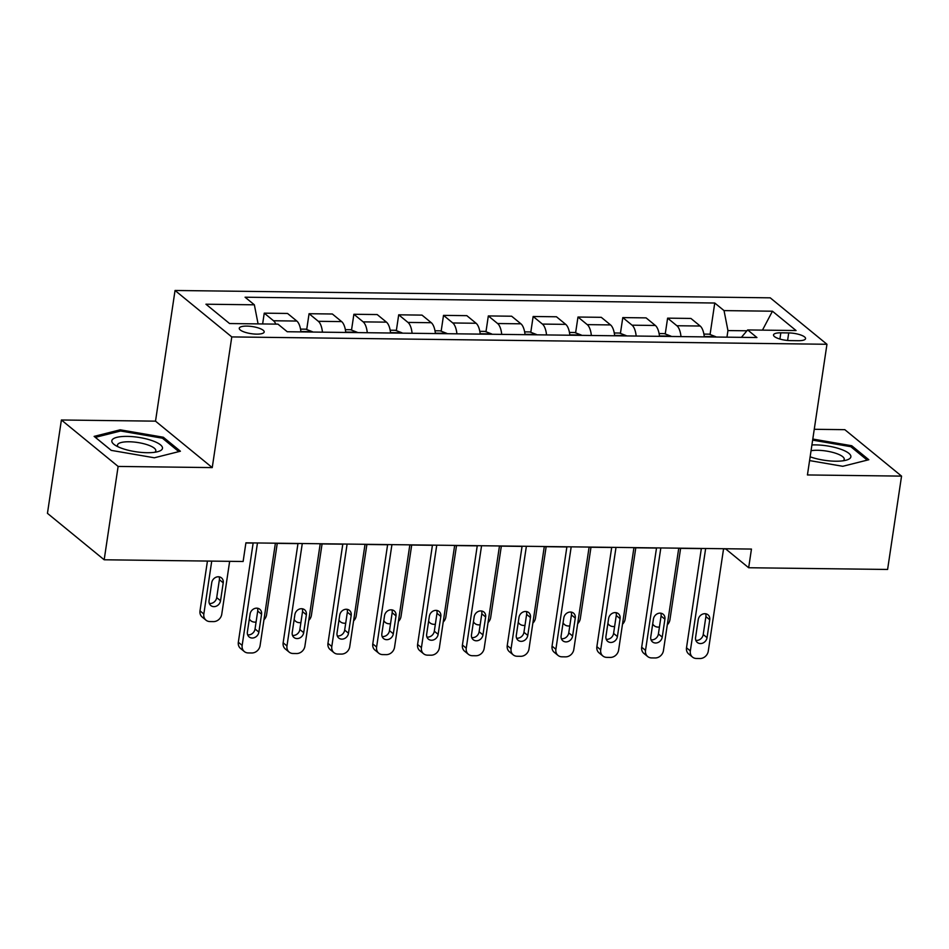 <?xml version="1.0" encoding="UTF-8"?>
<svg xmlns="http://www.w3.org/2000/svg" width="949" height="949" viewBox="0 0 949 949"><rect width="100%" height="100%" fill="white"/><g stroke="black" fill="none" stroke-linecap="round" stroke-linejoin="round"><path stroke-width="1.42" d="M256.633 334.131A12.61 3.606 8.5 0 0 264.19 331.984A12.61 3.606 8.5 0 0 246.811 326.1A12.61 3.606 8.5 0 0 239.255 328.259A12.61 3.606 8.5 0 0 256.633 334.131M61.4 419.992L118.127 466.433L212.244 467.596L155.517 421.154L61.4 419.992L47.45 513.338L104.176 559.78L243.122 561.5L245.91 542.828L751.454 549.068L748.666 567.739L887.6 569.459L901.55 476.113L844.824 429.672L814.254 429.292M155.517 421.154L175.043 290.477L770.232 297.832L826.959 344.273L231.781 336.919L175.043 290.477M788.726 332.921L780.837 332.826A12.207 3.488 8.5 0 0 773.518 334.914A12.207 3.488 8.5 0 0 790.351 340.608L798.239 340.703A12.207 3.488 8.5 0 0 805.559 338.615A12.207 3.488 8.5 0 0 788.726 332.921L787.599 340.466M746.934 330.798L727.942 330.572L724.04 310.608L714.763 303.016L245.079 297.215L254.356 304.807L258.081 323.894M724.04 310.608L772.45 311.213L796.057 330.537L747.658 329.944L741.406 337.346M254.356 304.807L205.945 304.214L229.563 323.538L277.962 324.143L287.239 331.735L756.934 337.536L747.658 329.944M118.127 466.433L104.176 559.78M212.244 467.596L231.781 336.919M826.959 344.273L807.433 474.951L901.55 476.113M723.553 548.89L725.665 548.913L748.666 567.739M245.886 542.982L253.146 543.077M275.376 543.35L297.962 543.623M320.193 543.907L342.791 544.18M365.009 544.453L387.607 544.738M409.826 545.011L432.424 545.295M454.642 545.568L477.24 545.841M499.459 546.114L522.057 546.399M544.275 546.671L566.873 546.956M589.092 547.229L611.69 547.502M633.92 547.775L656.506 548.059M678.737 548.332L701.335 548.617M726.958 337.168L727.942 330.572M714.763 303.016L710.066 334.522M704.3 336.883A15.753 6.524 -89.3 0 0 700.184 326.029L690.908 318.437L667.61 318.152L665.237 333.965M275.839 324.107A15.753 6.524 -89.3 0 0 273.526 320.762L264.249 313.158L262.636 323.953M264.249 313.158L287.547 313.455L296.823 321.047A15.753 6.524 -89.3 0 1 300.94 331.901M322.446 332.174A15.753 6.524 -89.3 0 0 318.342 321.308L309.066 313.716L306.705 329.54M309.066 313.716L332.364 314L341.64 321.604A15.753 6.524 -89.3 0 1 345.756 332.458M367.275 332.719A15.753 6.524 -89.3 0 0 363.159 321.865L353.882 314.273L351.521 330.086M353.882 314.273L377.192 314.558L386.468 322.15A15.753 6.524 -89.3 0 1 390.573 333.004M412.091 333.277A15.753 6.524 -89.3 0 0 407.975 322.423L398.699 314.819L396.338 330.643M398.699 314.819L422.008 315.115L431.285 322.707A15.753 6.524 -89.3 0 1 435.389 333.562M456.908 333.834A15.753 6.524 -89.3 0 0 452.792 322.968L443.515 315.376L441.155 331.201M443.515 315.376L466.825 315.661L476.101 323.265A15.753 6.524 -89.3 0 1 480.206 334.119M501.724 334.38A15.753 6.524 -89.3 0 0 497.608 323.526L488.332 315.934L485.971 331.747M488.332 315.934L511.641 316.219L520.918 323.811A15.753 6.524 -89.3 0 1 525.034 334.677M546.541 334.938A15.753 6.524 -89.3 0 0 542.425 324.084L533.148 316.492L530.788 332.304M533.148 316.492L556.458 316.776L565.734 324.368A15.753 6.524 -89.3 0 1 569.851 335.222M591.357 335.495A15.753 6.524 -89.3 0 0 587.253 324.629L577.977 317.037L575.604 332.862M577.977 317.037L601.275 317.322L610.551 324.926A15.753 6.524 -89.3 0 1 614.667 335.78M636.174 336.041A15.753 6.524 -89.3 0 0 632.07 325.187L622.793 317.595L620.421 333.407M622.793 317.595L646.091 317.879L655.368 325.471A15.753 6.524 -89.3 0 1 659.484 336.337M680.991 336.598A15.753 6.524 -89.3 0 0 676.886 325.744L667.61 318.152M762.462 330.122L772.45 311.213M809.58 460.585L842.759 466.291L868.821 459.731L851.739 445.745L812.795 439.043M111.211 450.372L154.355 457.786L180.417 451.226L163.335 437.24L120.191 429.814L94.129 436.386L111.211 450.372M851.502 447.264L851.739 445.745M119.989 431.154L120.191 429.814M163.098 438.758L163.335 437.24M723.577 548.724L708.274 651.144A7.877 6.809 129.3 0 1 699.982 658.523L696.4 658.476A7.877 6.809 129.3 0 1 692.521 657.111A7.877 6.809 129.3 0 1 690.338 650.919L705.653 548.51M701.358 548.451L686.507 647.787L690.338 650.919M707.052 637.657A6.299 5.445 -50.7 0 1 703.185 642.912A6.299 5.445 -50.7 0 1 697.325 642.473A6.299 5.445 -50.7 0 1 695.581 637.514L698.25 619.602A6.299 5.445 -50.7 0 1 702.118 614.347A6.299 5.445 -50.7 0 1 707.99 614.798A6.299 5.445 -50.7 0 1 709.733 619.744L707.052 637.657L703.221 634.525A6.299 5.445 -50.7 0 1 695.842 640.361M705.629 613.754A6.299 5.445 -50.7 0 1 705.902 616.601L703.221 634.525M692.521 657.111L688.689 653.968A7.877 6.809 -50.7 0 1 686.507 647.787M703.897 334.095L709.117 334.155L715.771 336.717A10.439 4.318 90.7 0 1 716.092 337.037M680.611 548.356L669.935 619.768A7.877 6.809 129.3 0 1 667.313 624.774M708.108 336.931L706.151 336.907M652.71 623.92A7.877 6.809 129.3 0 0 654.193 625.723A7.877 6.809 129.3 0 0 658.06 627.099L659.425 627.111M678.76 548.178L663.446 650.587A7.877 6.809 129.3 0 1 655.166 657.965L651.583 657.918A7.877 6.809 129.3 0 1 647.704 656.554A7.877 6.809 129.3 0 1 645.522 650.373L660.824 547.953M656.53 547.905L641.69 647.23L645.522 650.373M662.236 637.111A6.299 5.445 -50.7 0 1 658.369 642.354A6.299 5.445 -50.7 0 1 652.509 641.915A6.299 5.445 -50.7 0 1 650.765 636.969L653.434 619.045A6.299 5.445 -50.7 0 1 657.301 613.789A6.299 5.445 -50.7 0 1 663.173 614.24A6.299 5.445 -50.7 0 1 664.917 619.187L662.236 637.111L658.404 633.968A6.299 5.445 -50.7 0 1 651.026 639.816M660.812 613.208A6.299 5.445 -50.7 0 1 661.073 616.043L658.404 633.968M647.704 656.554L643.873 653.41A7.877 6.809 -50.7 0 1 641.69 647.23M633.944 547.62L618.629 650.029A7.877 6.809 129.3 0 1 610.349 657.42L606.755 657.372A7.877 6.809 129.3 0 1 602.888 655.996A7.877 6.809 129.3 0 1 600.705 649.816L616.008 547.395M611.714 547.348L596.874 646.672L600.705 649.816M617.419 636.554A6.299 5.445 -50.7 0 1 613.552 641.809A6.299 5.445 -50.7 0 1 607.68 641.358A6.299 5.445 -50.7 0 1 605.937 636.411L608.617 618.487A6.299 5.445 -50.7 0 1 612.485 613.244A6.299 5.445 -50.7 0 1 618.345 613.683A6.299 5.445 -50.7 0 1 620.088 618.629L617.419 636.554L613.588 633.422A6.299 5.445 -50.7 0 1 606.209 639.258M615.996 612.651A6.299 5.445 -50.7 0 1 616.257 615.498L613.588 633.422M602.888 655.996L599.056 652.865A7.877 6.809 -50.7 0 1 596.874 646.672M589.115 547.063L573.813 649.484A7.877 6.809 129.3 0 1 565.533 656.862L561.938 656.815A7.877 6.809 129.3 0 1 558.071 655.451A7.877 6.809 129.3 0 1 555.889 649.258L571.191 546.849M566.897 546.79L552.057 646.127L555.889 649.258M572.603 635.996A6.299 5.445 -50.7 0 1 568.736 641.251A6.299 5.445 -50.7 0 1 562.864 640.812A6.299 5.445 -50.7 0 1 561.12 635.854L563.801 617.941A6.299 5.445 -50.7 0 1 567.668 612.686A6.299 5.445 -50.7 0 1 573.528 613.125A6.299 5.445 -50.7 0 1 575.272 618.084L572.603 635.996L568.759 632.864A6.299 5.445 -50.7 0 1 561.393 638.701M571.179 612.093A6.299 5.445 -50.7 0 1 571.44 614.94L568.759 632.864M558.071 655.451L554.24 652.307A7.877 6.809 -50.7 0 1 552.057 646.127M659.081 333.538L664.3 333.597L670.955 336.16A10.439 4.318 90.7 0 1 671.275 336.48M635.794 547.798L625.118 619.211A7.877 6.809 129.3 0 1 622.497 624.217M663.292 336.385L661.323 336.361M607.894 623.363A7.877 6.809 129.3 0 0 609.377 625.177A7.877 6.809 129.3 0 0 613.244 626.542L614.608 626.565M614.264 332.98L619.483 333.052L626.126 335.602A10.439 4.318 90.7 0 1 626.459 335.922M590.978 547.253L580.302 618.653A7.877 6.809 129.3 0 1 577.668 623.671M618.475 335.827L616.506 335.804M563.077 622.817A7.877 6.809 129.3 0 0 564.56 624.62A7.877 6.809 129.3 0 0 568.427 625.996L569.791 626.008M569.447 332.435L574.667 332.494L581.31 335.056A10.439 4.318 90.7 0 1 581.642 335.377M546.149 546.695L535.485 618.107A7.877 6.809 129.3 0 1 532.852 623.113M573.659 335.27L571.689 335.246M518.261 622.259A7.877 6.809 129.3 0 0 519.732 624.062A7.877 6.809 129.3 0 0 523.611 625.438L524.975 625.45M544.299 546.517L528.996 648.926A7.877 6.809 129.3 0 1 520.716 656.305L517.122 656.257A7.877 6.809 129.3 0 1 513.255 654.893A7.877 6.809 129.3 0 1 511.072 648.701L526.375 546.292M522.08 546.233L507.241 645.569L511.072 648.701M527.774 635.45A6.299 5.445 -50.7 0 1 523.919 640.694A6.299 5.445 -50.7 0 1 518.047 640.255A6.299 5.445 -50.7 0 1 516.303 635.308L518.984 617.384A6.299 5.445 -50.7 0 1 522.84 612.129A6.299 5.445 -50.7 0 1 528.712 612.579A6.299 5.445 -50.7 0 1 530.455 617.526L527.774 635.45L523.943 632.307A6.299 5.445 -50.7 0 1 516.564 638.155M526.363 611.536A6.299 5.445 -50.7 0 1 526.624 614.383L523.943 632.307M513.255 654.893L509.411 651.749A7.877 6.809 -50.7 0 1 507.241 645.569M524.631 331.877L529.839 331.936L536.493 334.499A10.439 4.318 90.7 0 1 536.814 334.819M501.333 546.138L490.669 617.55A7.877 6.809 129.3 0 1 488.035 622.556M528.842 334.724L526.873 334.689M473.432 621.702A7.877 6.809 129.3 0 0 474.915 623.517A7.877 6.809 129.3 0 0 478.794 624.881L480.158 624.905M810.149 456.801A25.599 7.319 8.5 0 0 810.363 456.884A25.599 7.319 8.5 0 0 846.698 460.028A25.599 7.319 8.5 0 0 840.767 449.221A25.599 7.319 8.5 0 0 811.917 444.962M843.175 460.775A19.383 5.54 8.5 0 0 844.23 459.328A19.383 5.54 8.5 0 0 836.567 453.563A19.383 5.54 8.5 0 0 811.051 450.716M812.641 440.122L850.814 446.694L867.232 460.135M127.19 436.386A25.599 7.319 8.5 0 0 114.912 445.045A25.599 7.319 8.5 0 0 147.131 452.709A25.599 7.319 8.5 0 0 158.293 451.522A25.599 7.319 8.5 0 0 156.632 442.483A25.599 7.319 8.5 0 0 127.19 436.386M154.77 452.27A19.383 5.54 8.5 0 0 155.826 450.822A19.383 5.54 8.5 0 0 129.111 441.771A19.383 5.54 8.5 0 0 117.474 445.081A19.383 5.54 8.5 0 0 118.056 446.789M111.258 450.372L95.363 437.359L120.606 431L162.409 438.189L178.827 451.629M499.482 545.96L484.18 648.369A7.877 6.809 129.3 0 1 475.888 655.747L472.305 655.712A7.877 6.809 129.3 0 1 468.438 654.336A7.877 6.809 129.3 0 1 466.256 648.155L481.558 545.734M477.264 545.687L462.424 645.012L466.256 648.155M482.958 634.893A6.299 5.445 -50.7 0 1 479.103 640.148A6.299 5.445 -50.7 0 1 473.231 639.697A6.299 5.445 -50.7 0 1 471.487 634.751L474.168 616.826A6.299 5.445 -50.7 0 1 478.023 611.583A6.299 5.445 -50.7 0 1 483.895 612.022A6.299 5.445 -50.7 0 1 485.639 616.969L482.958 634.893L479.126 631.749A6.299 5.445 -50.7 0 1 471.748 637.598M481.546 610.99A6.299 5.445 -50.7 0 1 481.807 613.837L479.126 631.749M468.438 654.336L464.595 651.204A7.877 6.809 -50.7 0 1 462.424 645.012M454.666 545.402L439.363 647.823A7.877 6.809 129.3 0 1 431.071 655.201L427.489 655.154A7.877 6.809 129.3 0 1 423.61 653.778A7.877 6.809 129.3 0 1 421.439 647.598L436.742 545.189M432.447 545.129L417.596 644.466L421.439 647.598M438.141 634.335A6.299 5.445 -50.7 0 1 434.286 639.59A6.299 5.445 -50.7 0 1 428.414 639.14A6.299 5.445 -50.7 0 1 426.67 634.193L429.351 616.281A6.299 5.445 -50.7 0 1 433.207 611.026A6.299 5.445 -50.7 0 1 439.079 611.464A6.299 5.445 -50.7 0 1 440.822 616.423L438.141 634.335L434.31 631.204A6.299 5.445 -50.7 0 1 426.931 637.04M436.73 610.432A6.299 5.445 -50.7 0 1 436.991 613.279L434.31 631.204M423.61 653.778L419.778 650.646A7.877 6.809 -50.7 0 1 417.596 644.466M409.849 544.856L394.547 647.265A7.877 6.809 129.3 0 1 386.255 654.644L382.672 654.596A7.877 6.809 129.3 0 1 378.793 653.232A7.877 6.809 129.3 0 1 376.611 647.04L391.925 544.631M387.631 544.572L372.779 643.908L376.611 647.04M393.325 633.79A6.299 5.445 -50.7 0 1 389.47 639.033A6.299 5.445 -50.7 0 1 383.598 638.594A6.299 5.445 -50.7 0 1 381.854 633.647L384.535 615.723A6.299 5.445 -50.7 0 1 388.39 610.468A6.299 5.445 -50.7 0 1 394.262 610.919A6.299 5.445 -50.7 0 1 396.006 615.865L393.325 633.79L389.493 630.646A6.299 5.445 -50.7 0 1 382.115 636.494M391.901 609.875A6.299 5.445 -50.7 0 1 392.174 612.722L389.493 630.646M378.793 653.232L374.962 650.089A7.877 6.809 -50.7 0 1 372.779 643.908M365.033 544.299L349.73 646.708A7.877 6.809 129.3 0 1 341.438 654.086L337.856 654.051A7.877 6.809 129.3 0 1 333.977 652.675A7.877 6.809 129.3 0 1 331.794 646.494L347.109 544.074M342.814 544.026L327.963 643.351L331.794 646.494M348.508 633.232A6.299 5.445 -50.7 0 1 344.641 638.487A6.299 5.445 -50.7 0 1 338.781 638.036A6.299 5.445 -50.7 0 1 337.037 633.09L339.706 615.166A6.299 5.445 -50.7 0 1 343.574 609.922A6.299 5.445 -50.7 0 1 349.446 610.361A6.299 5.445 -50.7 0 1 351.189 615.308L348.508 633.232L344.677 630.089A6.299 5.445 -50.7 0 1 337.298 635.937M347.085 609.329A6.299 5.445 -50.7 0 1 347.358 612.176L344.677 630.089M333.977 652.675L330.145 649.543A7.877 6.809 -50.7 0 1 327.963 643.351M320.216 543.741L304.902 646.162A7.877 6.809 129.3 0 1 296.622 653.541L293.039 653.493A7.877 6.809 129.3 0 1 289.16 652.117A7.877 6.809 129.3 0 1 286.978 645.937L302.28 543.528M297.986 543.469L283.146 642.805L286.978 645.937M303.692 632.675A6.299 5.445 -50.7 0 1 299.825 637.93A6.299 5.445 -50.7 0 1 293.965 637.479A6.299 5.445 -50.7 0 1 292.221 632.532L294.89 614.62A6.299 5.445 -50.7 0 1 298.757 609.365A6.299 5.445 -50.7 0 1 304.629 609.804A6.299 5.445 -50.7 0 1 306.373 614.75L303.692 632.675L299.86 629.543A6.299 5.445 -50.7 0 1 292.482 635.379M302.268 608.772A6.299 5.445 -50.7 0 1 302.529 611.619L299.86 629.543M289.16 652.117L285.329 648.986A7.877 6.809 -50.7 0 1 283.146 642.805M479.814 331.32L485.022 331.391L491.677 333.941A10.439 4.318 90.7 0 1 491.997 334.262M456.516 545.592L445.852 616.992A7.877 6.809 129.3 0 1 443.219 622.01M484.014 334.167L482.056 334.143M428.616 621.156A7.877 6.809 129.3 0 0 430.099 622.959A7.877 6.809 129.3 0 0 433.978 624.323L435.33 624.347M434.986 330.774L440.206 330.833L446.86 333.396A10.439 4.318 90.7 0 1 447.181 333.704M411.7 545.034L401.024 616.435A7.877 6.809 129.3 0 1 398.402 621.453M439.197 333.609L437.24 333.585M383.799 620.599A7.877 6.809 129.3 0 0 385.282 622.402A7.877 6.809 129.3 0 0 389.161 623.778L390.514 623.79M390.169 330.216L395.389 330.276L402.044 332.838A10.439 4.318 90.7 0 1 402.364 333.158M366.883 544.477L356.207 615.889A7.877 6.809 129.3 0 1 353.586 620.895M394.381 333.052L392.423 333.028M338.983 620.041A7.877 6.809 129.3 0 0 340.466 621.856A7.877 6.809 129.3 0 0 344.345 623.22L345.697 623.244M345.353 329.659L350.572 329.73L357.227 332.28A10.439 4.318 90.7 0 1 357.548 332.601M322.067 543.931L311.391 615.332A7.877 6.809 129.3 0 1 308.769 620.349M349.564 332.506L347.607 332.482M294.166 619.495A7.877 6.809 129.3 0 0 295.649 621.298A7.877 6.809 129.3 0 0 299.516 622.663L300.88 622.686M300.536 329.113L305.756 329.173L312.411 331.723A10.439 4.318 90.7 0 1 312.731 332.043M277.25 543.374L266.574 614.774A7.877 6.809 129.3 0 1 263.952 619.792M304.748 331.948L302.778 331.925M249.35 618.938A7.877 6.809 129.3 0 0 250.833 620.741A7.877 6.809 129.3 0 0 254.7 622.117L256.064 622.129M275.4 543.196L260.085 645.605A7.877 6.809 129.3 0 1 251.805 652.983L248.223 652.936A7.877 6.809 129.3 0 1 244.344 651.572A7.877 6.809 129.3 0 1 242.161 645.379L257.464 542.97M253.169 542.911L238.329 642.248L242.161 645.379M258.875 632.129A6.299 5.445 -50.7 0 1 255.008 637.372A6.299 5.445 -50.7 0 1 249.136 636.933A6.299 5.445 -50.7 0 1 247.392 631.987L250.073 614.062A6.299 5.445 -50.7 0 1 253.941 608.807A6.299 5.445 -50.7 0 1 259.801 609.258A6.299 5.445 -50.7 0 1 261.544 614.205L258.875 632.129L255.044 628.985A6.299 5.445 -50.7 0 1 247.665 634.834M257.452 608.214A6.299 5.445 -50.7 0 1 257.713 611.061L255.044 628.985M244.344 651.572L240.512 648.428A7.877 6.809 -50.7 0 1 238.329 642.248M207.44 561.049L200.002 610.871A7.877 6.809 -50.7 0 0 202.173 617.052L206.016 620.183A7.877 6.809 129.3 0 0 209.883 621.559L213.466 621.607A7.877 6.809 129.3 0 0 221.758 614.228L229.658 561.322M206.016 620.183A7.877 6.809 129.3 0 1 203.833 614.003L211.734 561.108M209.326 603.445A6.299 5.445 129.3 0 0 216.704 597.609L219.385 579.685A6.299 5.445 129.3 0 0 219.124 576.838M220.536 600.741L223.217 582.828A6.299 5.445 129.3 0 0 221.473 577.87A6.299 5.445 129.3 0 0 215.601 577.431A6.299 5.445 129.3 0 0 211.746 582.686L209.065 600.598A6.299 5.445 129.3 0 0 210.808 605.545A6.299 5.445 129.3 0 0 216.68 605.996A6.299 5.445 129.3 0 0 220.536 600.741L216.704 597.609M676.886 325.744L700.184 326.029M632.07 325.187L655.368 325.471M587.253 324.629L610.551 324.926M542.425 324.084L565.734 324.368M497.608 323.526L520.918 323.811M452.792 322.968L476.101 323.265M407.975 322.423L431.285 322.707M363.159 321.865L386.468 322.15M318.342 321.308L341.64 321.604M273.526 320.762L296.823 321.047M779.912 339.042L780.837 332.826M709.733 619.744L705.902 616.601M715.605 336.646L704.265 336.504M664.917 619.187L661.073 616.043M620.088 618.629L616.257 615.498M575.272 618.084L571.44 614.94M670.789 336.088L659.448 335.958M625.96 335.543L614.62 335.4M581.144 334.985L569.803 334.843M530.455 617.526L526.624 614.383M536.327 334.428L524.987 334.297M485.639 616.969L481.807 613.837M440.822 616.423L436.991 613.279M396.006 615.865L392.174 612.722M351.189 615.308L347.358 612.176M306.373 614.75L302.529 611.619M491.511 333.882L480.17 333.74M446.694 333.324L435.354 333.182M401.878 332.767L390.537 332.636M357.061 332.221L345.721 332.079M312.245 331.664L300.904 331.521M261.544 614.205L257.713 611.061M203.833 614.003L200.002 610.871M219.385 579.685L223.217 582.828M654.193 625.723L652.627 624.454M609.377 625.177L607.811 623.896M564.56 624.62L562.994 623.339M519.732 624.062L518.178 622.793M474.915 623.517L473.361 622.236M430.099 622.959L428.545 621.678M385.282 622.402L383.728 621.132M340.466 621.856L338.9 620.575M295.649 621.298L294.083 620.017M250.833 620.741L249.267 619.472"/></g></svg>
